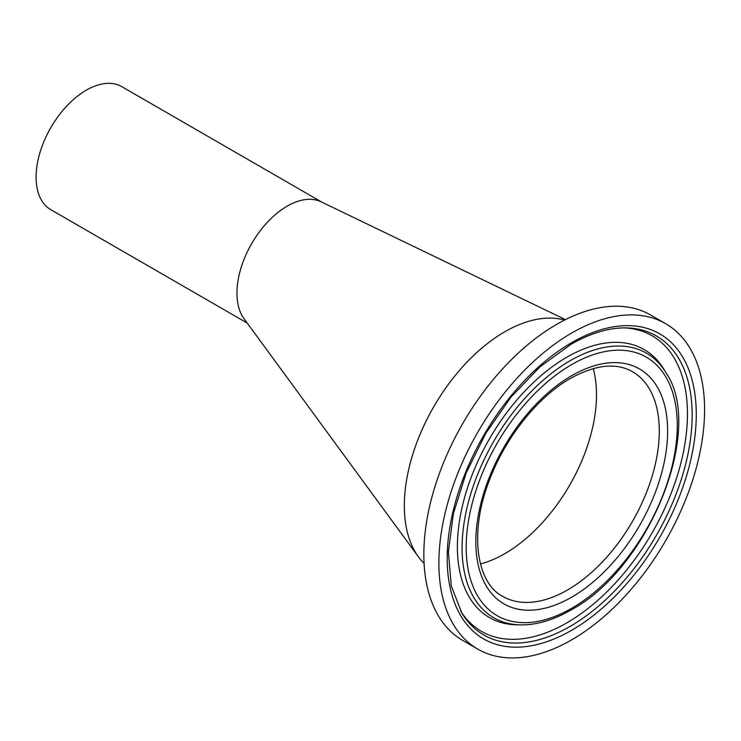 <?xml version="1.0" encoding="UTF-8"?>
<svg xmlns="http://www.w3.org/2000/svg" width="741" height="741" viewBox="0 0 741 741"><rect width="100%" height="100%" fill="white"/><g stroke="black" fill="none" stroke-linecap="round" stroke-linejoin="round"><path stroke-width="1.11" d="M480.446 563.938A129.731 74.906 120 0 0 596.514 395.398A129.731 74.906 120 0 0 593.226 368.592A129.731 74.906 120 0 1 504.778 553.684A129.731 74.906 120 0 1 480.446 563.938M247.225 323.076L50.796 209.666A71.016 41.005 -60 0 1 39.912 152.766A71.016 41.005 -60 0 1 86.299 90.18A71.016 41.005 -60 0 1 121.811 86.66L321.927 202.2M565.439 319.621L321.14 201.821A71.016 41.005 120 0 0 287.165 206.155A71.016 41.005 120 0 0 237.176 298.419A71.016 41.005 120 0 0 244.011 318.704L418.433 556.834A142.031 82.001 120 0 0 424.084 563.392A142.031 82.001 120 0 1 415.071 447.379A142.031 82.001 120 0 1 504.778 331.783A142.031 82.001 120 0 1 564.568 320.056A142.031 82.001 120 0 0 458.003 372.13A142.031 82.001 120 0 0 404.41 509.854A142.031 82.001 120 0 0 418.424 556.834M665.677 323.697L650.654 315.018A187.89 108.482 120 0 0 556.704 324.326A187.89 108.482 120 0 0 433.967 489.894A187.89 108.482 120 0 0 462.764 640.456L477.788 649.125A187.89 108.482 120 0 0 571.728 639.826A187.89 108.482 120 0 0 694.474 474.259A187.89 108.482 120 0 0 665.677 323.697A187.89 108.482 120 0 0 571.728 333.005A187.89 108.482 120 0 0 448.99 498.573A187.89 108.482 120 0 0 477.788 649.125M665.872 372.519L663.816 369.148A154.73 89.337 120 0 0 566.8 357.227A154.73 89.337 120 0 0 460.531 514.856A154.73 89.337 120 0 0 516.227 624.793L520.163 624.885C536.299 625.172 553.221 620.208 570.941 610.019C648.69 568.764 705.349 429.326 665.872 372.519A152.748 88.188 120 0 0 570.098 360.747A152.748 88.188 120 0 0 465.191 516.357A152.748 88.188 120 0 0 520.163 624.885M460.846 611.418A170.643 98.525 120 0 0 566.8 622.894A170.643 98.525 120 0 0 683.73 450.463A170.643 98.525 120 0 0 624.552 327.883M567.569 589.938A129.731 74.906 120 0 0 652.321 475.611A129.731 74.906 120 0 0 632.434 371.658C616.16 362.414 595.523 364.646 570.514 378.373C538.466 396.491 506.455 436.051 490.31 477.936C468.72 531.056 476 582.685 502.704 596.357A129.731 74.906 120 0 0 567.569 589.938M571.728 375.678A135.622 78.305 120 0 0 475.833 541.782A135.622 78.305 120 0 0 571.728 597.153A135.622 78.305 120 0 0 667.632 431.049A135.622 78.305 120 0 0 571.728 375.678M571.728 364.553A149.247 86.169 120 0 0 466.2 547.34A149.247 86.169 120 0 0 571.728 608.278A149.247 86.169 120 0 0 677.265 425.482A149.247 86.169 120 0 0 571.728 364.553M570.098 626.414A172.625 99.664 120 0 0 688.648 450.556A172.625 99.664 120 0 0 626.515 327.902C609.324 327.531 590.799 333.005 570.941 344.343L539.967 366.851L510.91 397.204L485.744 433.402L466.145 473.036L453.418 513.476L448.379 552.008L451.306 585.992L461.856 613.113A172.625 99.664 120 0 0 570.098 626.414M571.728 342.611A176.126 101.684 120 0 0 447.194 558.316A176.126 101.684 120 0 0 571.728 630.221A176.126 101.684 120 0 0 696.271 414.506A176.126 101.684 120 0 0 571.728 342.611"/></g></svg>
